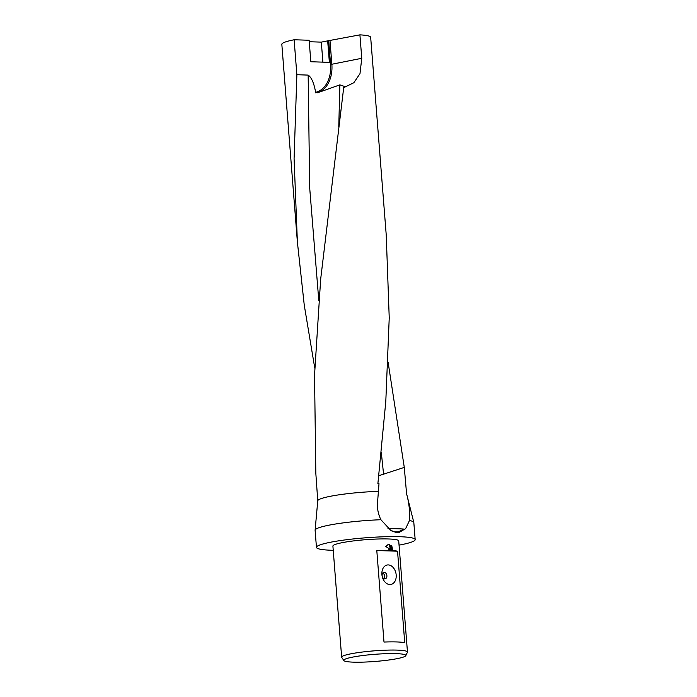 <?xml version="1.0" encoding="UTF-8"?>
<svg xmlns="http://www.w3.org/2000/svg" width="697" height="697" viewBox="0 0 697 697"><rect width="100%" height="100%" fill="white"/><g stroke="black" fill="none" stroke-linecap="round" stroke-linejoin="round"><path stroke-width="1.05" d="M388.116 362.318L404.286 467.399L406.586 493.798C409.13 503.217 410.08 512.129 409.453 520.546L405.645 528.605L399.547 532.229L395.521 532.229L391.043 530.696L380.91 519.727C378.262 514.325 377.129 508.74 377.513 502.955L378.994 483.692L377.879 483.727L385.798 401.472L389.231 317.902L386.234 234.985L370.673 37.324A44.556 5.123 175.5 0 0 359.913 34.85L361.76 58.295L359.992 73.629L353.858 82.716L343.699 87.656L320.672 279.114L314.539 375.195L315.828 473.315L317.762 500.847M406.586 493.798A44.556 5.123 -4.5 0 1 406.595 493.807L413.809 522.393A49.513 5.689 -4.5 0 1 413.826 522.506L415.168 539.609A49.513 5.689 -4.5 0 1 399.05 545.132M333.244 550.308A49.513 5.689 -4.5 0 1 331.72 550.264A49.513 5.689 -4.5 0 1 316.455 547.372A49.513 5.689 -4.5 0 1 346.191 539.774A49.513 5.689 -4.5 0 1 399.904 536.716A49.513 5.689 -4.5 0 1 415.168 539.609M409.453 520.546A49.513 5.689 -4.5 0 1 413.809 522.393M396.227 653.638A31.104 3.572 -4.5 0 1 405.767 655.694A31.104 3.572 -4.5 0 1 386.182 660.347A31.104 3.572 -4.5 0 1 353.405 662.15A31.104 3.572 -4.5 0 1 343.9 660.564A31.104 3.572 -4.5 0 1 361.551 655.685A31.104 3.572 -4.5 0 1 396.227 653.638M343.9 660.564L341.748 657.463A33.003 3.79 -4.5 0 1 341.652 657.219A33.003 3.79 -4.5 0 1 361.482 652.148A33.003 3.79 -4.5 0 1 397.29 650.109A33.003 3.79 -4.5 0 1 407.466 652.035A33.003 3.79 -4.5 0 1 407.414 652.296L405.767 655.694M384.761 578.902A3.302 2.352 78.8 0 0 385.145 578.867A3.302 2.352 78.8 0 0 386.852 575.443A3.302 2.352 78.8 0 0 384.239 572.359A3.302 2.352 78.8 0 0 383.855 572.394A3.302 2.352 78.8 0 0 382.148 575.818A3.302 2.352 78.8 0 0 384.761 578.902M388.273 564.918A9.906 7.048 -101.2 0 1 396.184 574.964A9.906 7.048 -101.2 0 1 389.815 584.53A9.906 7.048 -101.2 0 1 381.904 574.494A9.906 7.048 -101.2 0 1 388.273 564.918M383.925 578.676A3.302 2.352 78.8 0 0 384.535 575.626A3.302 2.352 78.8 0 0 382.801 573.039M387.941 528.701A47.858 5.498 -4.5 0 1 398.126 528.77A47.858 5.498 -4.5 0 1 403.79 529.075L398.37 531.863L394.85 531.837L390.198 530.225M389.362 549.393L390.703 549.672L385.746 546.474L388.255 544.435L389.658 544.514L391.4 550.064L391.026 545.359L392.132 546.953L392.42 550.56A33.003 3.79 -4.5 0 1 397.543 551.205L404.739 642.73A33.003 3.79 175.5 0 0 396.645 641.937A33.003 3.79 175.5 0 0 383.995 642.05L376.798 550.525A33.003 3.79 -4.5 0 1 387.811 550.369L389.362 549.393M341.652 657.219L332.905 546.082A33.003 3.79 -4.5 0 1 352.734 541.011A33.003 3.79 -4.5 0 1 388.543 538.973A33.003 3.79 -4.5 0 1 398.719 540.898L407.466 652.035M294.125 39.764A44.556 5.123 175.5 0 0 281.832 44.312L297.384 241.981L294.082 158.611L296.87 74.71L294.125 39.764L309.137 40.252L310.827 61.745L329.367 62.355L327.677 40.862L359.913 34.85M309.259 41.733L321.317 42.125L327.677 40.862M322.894 62.138L321.317 42.125M296.87 74.71L308.161 75.102C311.611 77.48 314.138 83.431 315.732 92.928M392.42 550.56L391.845 550.674L391.557 547.067L392.132 546.953M391.845 550.674A32.184 3.703 175.5 0 0 387.244 550.482L387.811 550.369M391.557 547.067L391.095 546.248M391.4 550.064L390.677 549.68M390.66 549.645L389.083 544.627L387.976 544.505M390.703 549.672L388.97 549.489M389.083 544.627L389.658 544.514M376.798 550.525L397.543 551.205M404.286 467.399L378.776 475.729M314.765 368.094L304.258 305.155L297.384 241.981M328.723 40.896L330.57 64.351A29.352 20.901 78.8 0 1 315.602 92.335L317.501 92.806L339.866 84.86L344.876 86.567L343.699 87.656M316.455 547.372L315.114 530.278A49.513 5.689 -4.5 0 1 315.114 530.164A49.513 5.689 -4.5 0 1 380.91 519.727M315.114 530.164L317.762 500.794A44.556 5.123 -4.5 0 1 378.088 491.368M381.268 452.135L383.603 474.448M308.161 75.102L309.695 187.929L318.782 300.372M339.866 84.86L338.759 127.072M330.003 40.792L331.85 64.246L330.57 64.351M361.76 58.295L331.85 64.246A30.259 21.546 78.8 0 1 317.501 92.806M406.403 491.324L406.604 493.851"/></g></svg>
